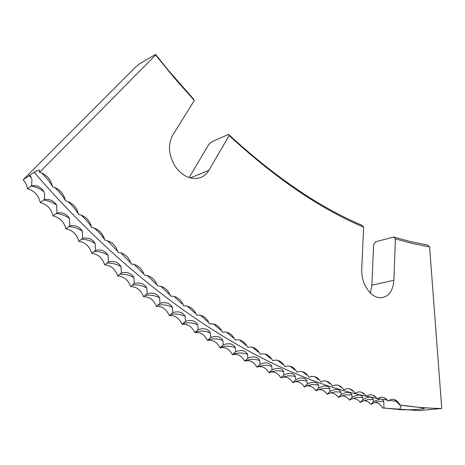<?xml version="1.0" encoding="UTF-8"?>
<svg xmlns="http://www.w3.org/2000/svg" width="465" height="465" viewBox="0 0 465 465"><rect width="100%" height="100%" fill="white"/><g stroke="black" fill="none" stroke-linecap="round" stroke-linejoin="round"><path stroke-width="0.7" d="M429.602 246.898L412.775 243.579L395.39 238.876L393.896 280.256L371.895 285.179L373.604 244.642L375.476 241.858L393.628 237.011L410.88 241.69L427.573 245.008L429.602 246.898L441.75 408.485C428.41 408.317 414.518 407.166 400.074 405.021L420.877 407.596C424.417 407.904 425.289 408.264 423.487 408.689C420.151 409.473 406.247 410.153 399.65 409.607L383.956 407.985L383.741 401.347L378.987 401.318L374.598 402.521C377.818 402.365 380.48 404.184 382.596 407.979L383.956 407.985M393.896 280.256C392.855 291.857 388.054 297.687 379.498 297.74C375.708 297.275 372.192 295.188 368.96 291.485C363.967 285.295 361.549 277.96 361.712 269.491L363.636 227.153C320.513 208.93 275.681 178.409 229.146 135.588L208.895 170.318C204.937 176.683 199.235 179.327 191.795 178.246C185.204 176.886 179.606 172.811 175.003 166.022C168.487 154.857 167.743 144.539 172.771 135.071L194.318 100.481L174.788 78.463L155.612 55.05L39.566 172.317L39.269 171.504C40.048 169.766 39.066 169.591 36.322 170.981L29.807 175.189L31.295 177.554L31.946 179.85L31.574 185.75C37.107 185.163 41.228 187.128 43.937 191.644L44.687 194.986L44.245 199.549C49.825 198.869 53.963 200.787 56.666 205.292L56.997 212.912C62.618 212.139 66.768 213.999 69.459 218.492L69.808 225.827C75.47 224.955 79.631 226.757 82.299 231.227L82.671 238.289C88.362 237.324 92.535 239.062 95.18 243.509L95.563 250.298C101.283 249.228 105.456 250.902 108.078 255.32L108.473 261.842C114.221 260.673 118.395 262.283 120.987 266.666L121.388 272.92C127.16 271.659 131.322 273.199 133.885 277.541L134.286 283.534C140.081 282.174 144.237 283.644 146.76 287.945L147.167 293.682C152.973 292.223 157.124 293.618 159.6 297.873L160.006 303.366C165.831 301.802 169.958 303.128 172.393 307.336L172.8 312.579C178.63 310.916 182.745 312.166 185.134 316.322L185.529 321.332C191.371 319.565 195.457 320.74 197.799 324.843L198.189 329.621C204.03 327.755 208.099 328.848 210.383 332.899L210.767 337.445C216.609 335.48 220.648 336.497 222.875 340.496L223.252 344.815C229.088 342.752 233.099 343.693 235.267 347.628L235.633 351.738C241.469 349.575 245.439 350.43 247.549 354.313L247.903 358.207C253.727 355.946 257.668 356.725 259.714 360.544L260.051 364.235C265.87 361.875 269.77 362.572 271.752 366.333L272.077 369.826C277.878 367.367 281.738 367.989 283.656 371.686L283.964 374.988C289.747 372.43 293.566 372.971 295.415 376.609L295.717 379.725C301.477 377.069 305.249 377.528 307.028 381.108L307.313 384.044C313.055 381.288 316.781 381.672 318.49 385.189L318.757 387.95C324.477 385.101 328.15 385.404 329.79 388.862L330.045 391.454C335.736 388.507 339.363 388.734 340.926 392.129L341.165 394.558C346.826 391.518 350.401 391.67 351.895 395.006L352.121 397.279C357.748 394.146 361.27 394.215 362.688 397.494L362.898 399.615C368.495 396.389 371.965 396.383 373.308 399.604L373.5 401.58L380.318 398.976L382.358 399.325L383.741 401.347M400.074 405.021C396.523 399.121 392.553 397.808 388.17 401.08C384.695 396.819 381.097 396.087 377.388 398.883C373.918 394.471 370.262 393.611 366.426 396.29C362.962 391.739 359.247 390.745 355.283 393.309C351.831 388.612 348.058 387.485 343.961 389.926C340.531 385.078 336.701 383.811 332.475 386.124C329.063 381.137 325.18 379.731 320.821 381.904C317.438 376.772 313.497 375.226 309.01 377.26C305.65 371.983 301.663 370.291 297.042 372.18C293.717 366.757 289.683 364.915 284.929 366.658C281.645 361.096 277.559 359.102 272.676 360.683C269.433 354.981 265.306 352.842 260.284 354.26C257.093 348.419 252.925 346.123 247.775 347.372C244.637 341.391 240.428 338.944 235.151 340.02C232.07 333.911 227.827 331.301 222.415 332.202C219.399 325.953 215.121 323.187 209.587 323.902C206.64 317.525 202.333 314.602 196.672 315.125C193.8 308.626 189.47 305.54 183.681 305.871C180.891 299.251 176.537 296.002 170.626 296.129C167.923 289.393 163.552 285.987 157.525 285.905C154.909 279.058 150.526 275.489 144.383 275.199C141.86 268.241 137.471 264.509 131.211 264.004C128.799 256.942 124.405 253.053 118.034 252.326C115.727 245.171 111.338 241.12 104.858 240.173C102.666 232.919 98.284 228.71 91.698 227.536C89.629 220.201 85.258 215.83 78.573 214.429C76.632 207.012 72.278 202.49 65.501 200.851C63.693 193.364 59.357 188.685 52.493 186.814C50.825 179.263 46.512 174.433 39.566 172.317M371.895 285.179L370.367 292.997M441.75 408.485L418.959 410.572L382.596 407.979M155.612 55.05L155.543 54.428L139.337 63.955L136.198 66.454L23.25 179.67L26.063 183.948L27.545 188.778C34.34 190.673 38.583 195.277 40.269 202.589C46.982 204.257 51.249 208.715 53.068 215.958C59.694 217.399 63.984 221.706 65.937 228.879C72.47 230.099 76.772 234.25 78.847 241.347C85.287 242.341 89.6 246.345 91.791 253.355C98.132 254.134 102.451 257.982 104.753 264.899C110.99 265.463 115.308 269.159 117.715 275.978C123.847 276.338 128.16 279.872 130.671 286.591C136.687 286.742 141 290.125 143.604 296.74C149.503 296.687 153.799 299.913 156.496 306.412C162.279 306.168 166.563 309.237 169.336 315.625C175.003 315.183 179.263 318.101 182.117 324.367C187.668 323.739 191.9 326.5 194.829 332.644C200.252 331.841 204.46 334.445 207.454 340.461C212.755 339.479 216.934 341.932 219.992 347.826C225.165 346.669 229.309 348.971 232.419 354.731C237.47 353.412 241.573 355.562 244.741 361.189L245.27 360.997C250.019 359.887 253.907 361.956 256.942 367.205L258.029 366.815C262.469 365.932 266.131 367.92 269.008 372.779L270.572 372.221C274.734 371.5 278.192 373.407 280.947 377.923L282.912 377.208C286.818 376.615 290.096 378.429 292.741 382.643L295.048 381.777C298.728 381.288 301.843 383.009 304.383 386.944L306.993 385.938C310.463 385.52 313.427 387.153 315.875 390.833L318.746 389.687C322.024 389.333 324.843 390.879 327.203 394.314L330.307 393.03C333.405 392.727 336.09 394.186 338.369 397.406L341.676 395.977C344.6 395.715 347.163 397.093 349.366 400.103L352.848 398.54C355.615 398.307 358.062 399.604 360.189 402.417L363.822 400.714C366.443 400.51 368.78 401.731 370.832 404.364L374.598 402.521M189.127 177.56L208.704 144.586L211.505 141.935L228.553 134.402C274.658 176.834 319.112 207.123 361.91 225.269L363.636 227.153M393.628 237.011L395.39 238.876M228.553 134.402L229.146 135.588M41.554 172.934C45.692 176.764 49.203 181.077 52.08 185.872L52.33 185.959M54.614 187.418C58.654 191.057 62.112 195.184 64.978 199.793L65.298 199.892M67.756 201.438C71.703 204.896 75.097 208.837 77.946 213.261L78.323 213.359M80.957 214.987C84.81 218.265 88.147 222.026 90.96 226.263L91.39 226.356M94.203 228.065C97.976 231.169 101.248 234.749 104.009 238.801L104.491 238.882M107.485 240.661L117.081 250.862L117.599 250.92M120.784 252.774L130.154 262.452L130.706 262.481M134.1 264.399L143.22 273.565L143.795 273.56M147.405 275.542L156.263 284.196L156.85 284.15M160.698 286.196L169.272 294.345L169.865 294.258M173.962 296.356L182.228 304.023L182.821 303.889M187.192 306.034L195.12 313.218L195.707 313.032M200.363 315.224L207.948 321.937L208.518 321.704M213.476 323.931L220.683 330.185L221.235 329.9M226.507 332.15L233.331 337.956L233.854 337.631M239.452 339.898L245.875 345.268L246.363 344.896M252.297 347.169L258.302 352.121L258.755 351.709M265.021 353.97L270.613 358.515L271.019 358.067M277.628 360.311L282.79 364.455L283.156 363.985M290.09 366.193L294.827 369.96L295.147 369.46M302.407 371.622L306.726 375.017L306.999 374.511M314.567 376.609L318.467 379.649L318.699 379.132M326.558 381.155L330.057 383.858L330.243 383.346M338.375 385.27L341.479 387.647L341.63 387.147M350.011 388.961L352.737 391.03L352.848 390.553M361.462 392.233L363.822 394.012L363.903 393.564M372.721 395.099L374.732 396.599L374.784 396.186M383.782 397.569L385.462 398.801L385.485 398.435M394.651 399.644L399.923 405.189M385.462 398.801L388.17 401.08M155.543 54.428L168.028 69.889L193.829 99.394L194.318 100.481M23.25 179.67L29.807 175.189M27.545 188.778L31.574 185.75M40.269 202.589L44.245 199.549M53.068 215.958L56.997 212.912M65.937 228.879L69.808 225.827M78.847 241.347L82.671 238.289M91.791 253.355L95.563 250.298M104.753 264.899L108.473 261.842M117.715 275.978L121.388 272.92M130.671 286.591L134.286 283.534M143.604 296.74L147.167 293.682M156.496 306.412L160.006 303.366M169.336 315.625L172.8 312.579M182.117 324.367L185.529 321.332M194.829 332.644L198.189 329.621M207.454 340.461L210.767 337.445M219.992 347.826L223.252 344.815M232.419 354.731L235.633 351.738M244.741 361.189L247.903 358.207M256.942 367.205L260.051 364.235M269.008 372.779L272.077 369.826M280.947 377.923L283.964 374.988M292.741 382.643L295.717 379.725M304.383 386.944L307.313 384.044M315.875 390.833L318.757 387.95M327.203 394.314L330.045 391.454M338.369 397.406L341.165 394.558M349.366 400.103L352.121 397.279M360.189 402.417L362.898 399.615M370.832 404.364L373.5 401.58M401.243 405.381L399.65 409.607M208.895 170.318L190.307 177.915M380.318 398.976L377.807 398.534M377.028 398.389L366.437 396.279M366.414 396.273C270.799 376.179 148.928 304.697 34.102 172.259M382.358 399.325L387.397 400.121M389.042 400.365L397.499 401.475M423.487 408.689L422.836 407.805M31.295 177.554L28.859 175.764M43.937 191.644C40.153 188.703 35.881 186.843 31.12 186.07M56.666 205.292C52.76 202.391 48.401 200.63 43.582 200.026M69.459 218.492C65.437 215.632 60.991 213.981 56.131 213.54M82.299 231.227C78.161 228.42 73.639 226.879 68.739 226.612M95.18 243.509C90.925 240.748 86.333 239.324 81.398 239.231M108.078 255.32C103.712 252.617 99.051 251.309 94.099 251.396M120.987 266.666C116.506 264.027 111.78 262.835 106.816 263.103M133.885 277.541C129.293 274.96 124.51 273.897 119.54 274.35M146.76 287.945C142.063 285.434 137.227 284.493 132.263 285.132M159.6 297.873C154.799 295.432 149.922 294.624 144.97 295.449M172.393 307.336C167.493 304.964 162.576 304.284 157.647 305.296M185.134 316.322C180.129 314.032 175.177 313.486 170.277 314.683M197.799 324.843C192.702 322.634 187.721 322.222 182.861 323.605M210.383 332.899C205.193 330.772 200.194 330.493 195.381 332.062M222.875 340.496C217.603 338.45 212.586 338.305 207.826 340.06M235.267 347.628C229.908 345.675 224.88 345.664 220.183 347.605M247.549 354.313C242.114 352.447 237.08 352.575 232.454 354.69M259.714 360.544C254.518 358.858 249.705 359.009 245.27 360.997M271.752 366.333C266.829 364.827 262.26 364.99 258.029 366.815M283.656 371.686C278.971 370.338 274.612 370.518 270.572 372.221M295.415 376.609C290.939 375.4 286.771 375.604 282.912 377.208M307.028 381.108C302.744 380.027 298.751 380.254 295.048 381.777M318.49 385.189C314.375 384.224 310.544 384.474 306.993 385.938M329.79 388.862C325.831 388.008 322.152 388.281 318.746 389.687M340.926 392.129L335.416 391.786L330.307 393.03M351.895 395.006L346.588 394.744L341.676 395.977M362.688 397.494L357.573 397.319L352.848 398.54M373.308 399.604L368.373 399.505L363.822 400.714"/></g></svg>
